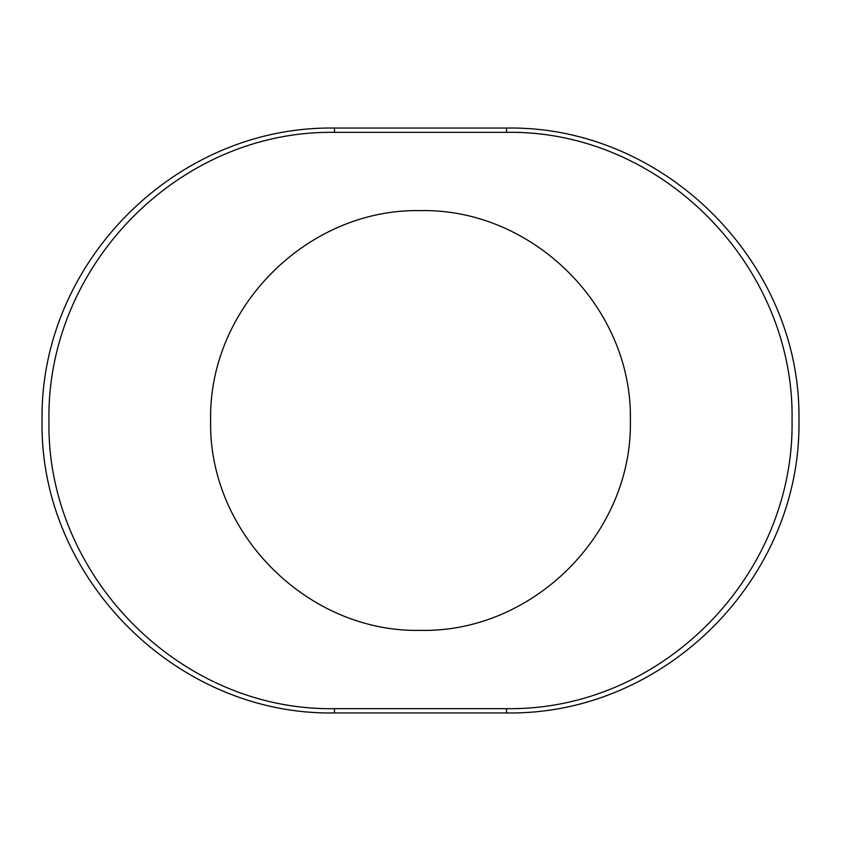 <?xml version="1.0" encoding="UTF-8"?>
<svg xmlns="http://www.w3.org/2000/svg" width="841" height="841" viewBox="0 0 841 841"><rect width="100%" height="100%" fill="white"/><g stroke="black" fill="none" stroke-linecap="round" stroke-linejoin="round"><path stroke-width="1.26" d="M420.5 630.372C307.732 632.821 208.221 533.152 210.628 420.584C208.232 307.638 307.764 208.242 420.5 210.628C533.205 208.263 632.758 307.638 630.372 420.458C632.758 533.089 533.467 632.779 420.5 630.372M334.487 712.937C176.705 715.807 39.359 578.272 42.05 420.836C39.401 262.644 176.074 125.456 334.487 128.063L506.513 128.063C664.295 125.193 801.641 262.728 798.95 420.164C801.599 578.356 664.926 715.544 506.513 712.937L334.487 712.937L334.487 708.658L506.513 708.658C662.277 711.013 794.703 575.149 792.064 420.164C794.756 265.924 661.636 129.724 506.513 132.342L334.487 132.342C178.723 129.987 46.297 265.851 48.936 420.836C46.244 575.076 179.364 711.276 334.487 708.658M506.513 708.658L506.513 712.937M334.487 128.063L334.487 132.342M506.513 132.342L506.513 128.063"/></g></svg>
